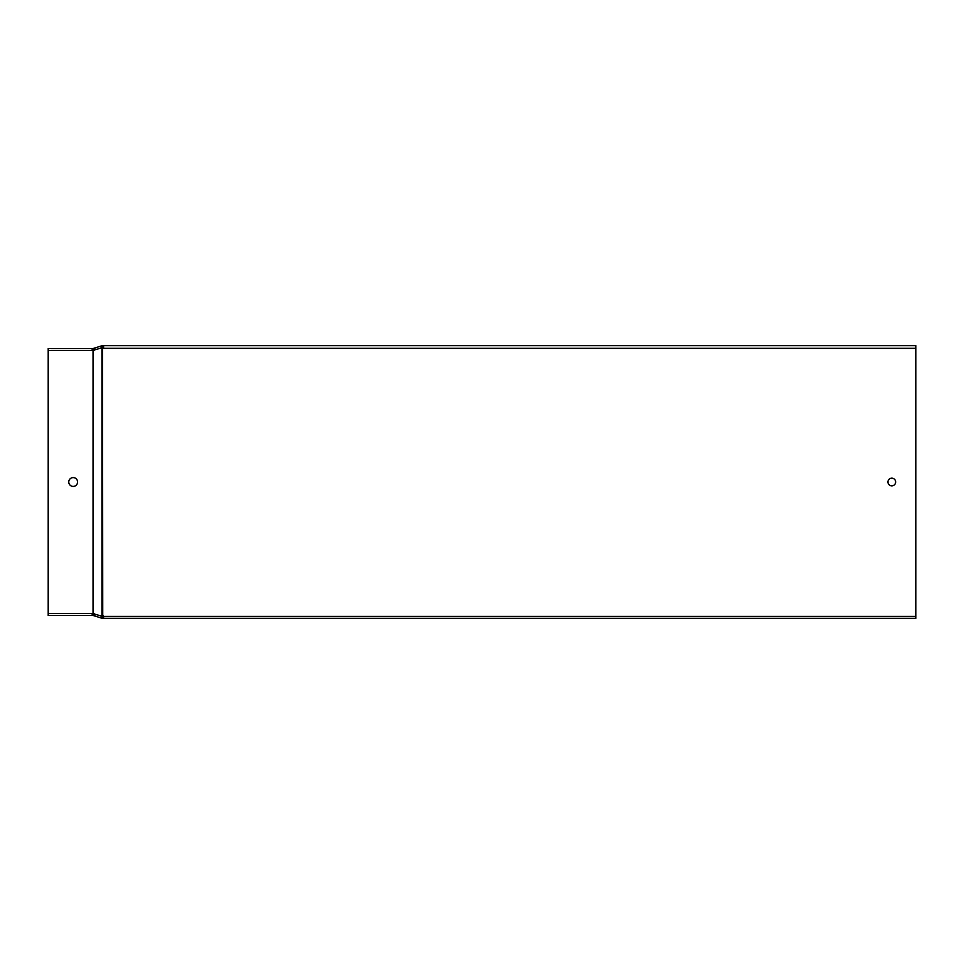 <?xml version="1.0" encoding="UTF-8"?>
<svg xmlns="http://www.w3.org/2000/svg" width="964" height="964" viewBox="0 0 964 964"><rect width="100%" height="100%" fill="white"/><g stroke="black" fill="none" stroke-linecap="round" stroke-linejoin="round"><path stroke-width="1.45" d="M94.58 613.911L93.737 613.646A2.687 2.687 0 0 0 93.159 613.562L92.195 613.55A2.157 2.157 0 0 1 93.038 613.321L93.038 350.679L93.279 613.321A2.157 2.061 90 0 1 94.785 614.152L94.797 615.996L93.159 615.49L93.737 613.646M94.785 614.152L101.738 616.165L101.16 617.996L102.039 618.273L102.738 616.442L101.738 616.153A0.964 0.916 90 0 1 102.509 615.49L101.931 615.49A0.964 0.916 90 0 0 101.16 616.153L101.16 617.996L94.785 615.996M102.738 616.442L103.582 616.442A0.964 0.964 0 0 0 102.738 615.49L102.509 348.51A0.964 0.916 90 0 1 101.738 347.847L101.16 346.004L101.16 347.847A0.964 0.916 90 0 0 101.931 348.51L102.738 348.51A0.964 0.964 0 0 0 103.196 348.329L103.582 347.558L103.196 348.329L915.8 348.329L915.8 345.642L102.618 345.642A2.687 2.687 0 0 0 102.039 345.727L94.785 348.004L94.785 349.848A2.157 2.061 90 0 1 93.279 350.679M102.738 618.358L915.8 618.358L915.8 348.329M102.039 618.273A2.687 2.687 0 0 0 102.618 618.358L102.618 616.442M103.196 347.558L102.618 345.642L103.582 345.751L103.582 347.558M94.785 349.848L102.738 347.558M891.796 485.844A3.844 3.844 0 0 0 895.122 480.084A3.844 3.844 0 0 0 888.471 480.084A3.844 3.844 0 0 0 891.796 485.844M93.159 615.49L48.2 615.478L48.2 350.45L93.159 350.438A2.687 2.687 0 0 0 93.737 350.354L93.159 348.51L94.785 348.004M92.195 350.45A2.157 2.157 0 0 0 93.038 350.679M73.168 486.422A4.422 4.422 0 0 0 76.987 479.795A4.422 4.422 0 0 0 69.348 479.795A4.422 4.422 0 0 0 73.168 486.422M93.159 348.51L48.2 348.522L48.2 350.45M93.737 350.354L94.58 350.089M92.17 615.478L92.17 613.562M92.17 350.438L92.17 348.522M915.8 616.43L103.582 616.43L103.582 618.358M103.196 616.442L103.196 615.671M101.931 348.51L101.931 615.49M102.618 347.57L102.039 345.727M48.2 613.55L92.195 613.55M93.159 613.562L93.159 615.478M93.159 350.438L93.159 348.522"/></g></svg>
